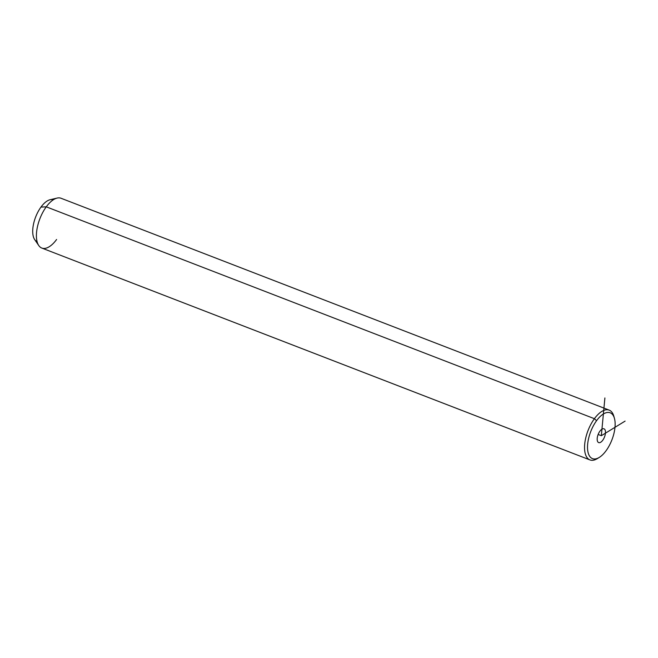<?xml version="1.0" encoding="UTF-8"?>
<svg xmlns="http://www.w3.org/2000/svg" width="658" height="658" viewBox="0 0 658 658"><rect width="100%" height="100%" fill="white"/><g stroke="black" fill="none" stroke-linecap="round" stroke-linejoin="round"><path stroke-width="0.99" d="M606.084 450.722A24.56 11.375 -68.9 0 1 588.351 453.477A24.56 11.375 -68.9 0 1 596.576 420.684A24.56 11.375 -68.9 0 1 614.309 417.929A24.56 11.375 -68.9 0 1 606.084 450.722A24.56 11.375 111.1 0 0 614.424 418.324A24.56 11.375 111.1 0 0 596.576 420.684A24.56 11.375 111.1 0 0 587.586 449.241A24.56 11.375 111.1 0 0 599.331 457.376A24.56 11.375 111.1 0 0 606.084 450.722M598.821 442.645A7.386 3.422 111.1 0 0 604.644 436.616A7.386 3.422 111.1 0 0 603.847 428.769A7.386 3.422 111.1 0 0 598.023 434.79A7.386 3.422 111.1 0 0 598.821 442.645A7.386 3.422 -68.9 0 1 598.665 442.595A7.386 3.422 -68.9 0 1 598.081 434.634A7.386 3.422 -68.9 0 1 603.847 428.769A7.386 3.422 -68.9 0 1 603.995 428.819A7.386 3.422 -68.9 0 1 604.587 436.78A7.386 3.422 -68.9 0 1 598.821 442.645L598.821 442.645M589.946 459.917L41.808 248.058A26.69 12.37 -68.9 0 1 36.626 231.739A26.69 12.37 -68.9 0 1 46.266 206.834L594.404 418.694A26.69 12.37 111.1 0 0 584.765 443.599A26.69 12.37 111.1 0 0 589.946 459.917A26.69 12.37 111.1 0 0 598.385 457.91A26.69 12.37 -68.9 0 1 597.39 458.577A26.69 12.37 -68.9 0 1 584.625 449.743A26.69 12.37 -68.9 0 1 594.404 418.694L596.576 420.684L594.404 418.694A26.69 12.37 -68.9 0 1 613.799 416.127L614.424 418.324M614.087 417.287A26.69 12.37 111.1 0 0 609.193 410.123A26.69 12.37 111.1 0 0 594.404 418.694L46.266 206.834A26.69 12.37 -68.9 0 1 61.054 198.264L609.193 410.123M38.773 245.549L34.685 239.611A22.421 10.388 -68.9 0 1 40.977 207.081L46.266 206.834A26.69 12.37 111.1 0 0 38.773 245.549A26.69 12.37 111.1 0 0 56.596 239.487M46.266 206.834L40.977 207.081A22.421 10.388 -68.9 0 1 50.098 199.728L57.123 198.083A26.69 12.37 111.1 0 0 46.266 206.834M53.249 199.835A22.421 10.388 111.1 0 0 40.977 207.081A22.421 10.388 111.1 0 0 37.087 241.651M625.1 421.104L601.33 435.703L604.899 397.958M601.33 435.703L598.138 434.469M597.39 458.577L599.331 457.376"/></g></svg>
